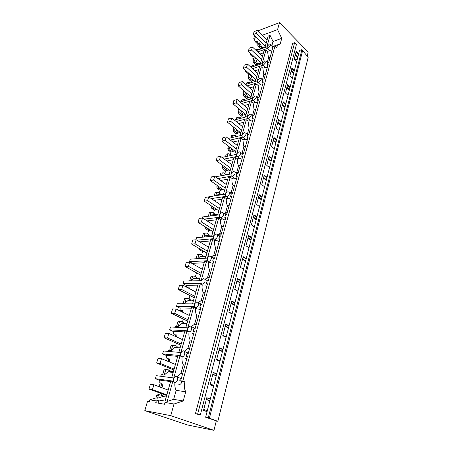 <?xml version="1.0" encoding="UTF-8"?>
<svg xmlns="http://www.w3.org/2000/svg" width="453" height="453" viewBox="0 0 453 453"><rect width="100%" height="100%" fill="white"/><g stroke="black" fill="none" stroke-linecap="round" stroke-linejoin="round"><path stroke-width="0.68" d="M161.964 393.793L161.511 395.378M144.807 410.633L187.735 425.022L213.958 430.35L170.764 415.661L144.807 410.633L147.548 401.256L149.331 401.573L149.847 399.818L155.94 397.904L156.727 395.186L158.414 394.58L160.045 394.846L163.063 395.939L162.899 396.505L166.228 397.049M149.847 399.818L156.257 400.933L158.986 400.061L165.079 401.109L170.741 381.064L173.454 381.602M170.594 381.596L159.32 380.033L159.122 382.751L160.192 383.153M163.108 388.204L161.891 383.164L159.122 382.751M160.696 387.304L161.891 383.164M159.162 386.732L160.26 382.927M160.045 394.846L158.357 395.452L157.57 398.181L162.899 396.505M155.94 397.904L157.57 398.181M170.764 415.661L173.986 404.014L165.028 402.457L167.757 401.568L167.151 401.466L172.808 381.347M158.986 400.061L158.108 403.125M159.297 380.186L155.379 378.685L173.329 381.143M165.028 402.457L164.518 404.257L155.747 402.706L156.257 400.933M156.727 395.186L158.357 395.452M174.932 382.785C174.609 385.633 175.017 388.153 176.16 390.344L173.658 399.353L167.151 401.466M176.16 390.344L185.719 391.788L183.233 400.95L173.986 404.014M183.233 400.95L173.658 399.353M178.737 384.257L179.326 384.484C180.521 384.433 181.393 383.442 181.93 381.517L184.903 381.919C183.986 385.577 184.258 388.867 185.719 391.788M173.454 379.263L173.646 381.992L174.643 382.672C175.957 382.66 176.942 381.703 177.599 379.818L177.406 377.106L176.393 376.415C175.084 376.443 174.105 377.394 173.454 379.263M181.353 378.346L180.345 378.266M173.997 378.006L156.262 375.673L155.379 378.685M250.452 53.194L250.062 54.519L252.904 57.163M256.273 37.514L253.788 38.437L255.566 42.021L257.927 44.286M253.788 38.437L254.546 35.849M181.121 352.547L163.476 350.973L162.621 353.895L166.449 355.503M188.035 327.859L170.481 326.992L169.649 329.835L173.391 331.539M194.745 303.906L177.282 303.708L176.477 306.466L180.135 308.267M190.662 300.254L190.503 300.826M201.262 280.656L183.89 281.087L183.103 283.771L186.687 285.656M197.027 277.887L196.891 278.363M207.593 258.074L190.311 259.105L189.547 261.709L193.052 263.68M203.204 256.138L203.103 256.506M213.742 236.138L196.551 237.729L195.956 239.779M219.722 214.818L202.627 216.936L202.304 218.035M225.537 194.088L208.476 196.902M240.373 87.706L243.238 90.509M245.475 70.232L245.243 71.03L248.131 73.629M210.305 399.019L213.595 386.154L210.118 384.75L213.306 372.406L216.744 373.861L219.937 361.381L216.54 359.875L219.637 347.893L222.989 349.444L226.092 337.326L222.774 335.724L225.781 324.088L229.059 325.735L232.072 313.963L228.833 312.276L231.749 300.973L234.954 302.706L237.882 291.268L234.716 289.495L237.548 278.51L240.679 280.322L243.527 269.207L240.43 267.355L243.187 256.675L246.251 258.567L249.014 247.751L245.99 245.832L248.669 235.447L251.664 237.406L254.354 226.885L251.392 224.892L254.003 214.79L256.936 216.817L259.552 206.579L256.653 204.524L259.195 194.688L262.061 196.778L264.614 186.812L261.777 184.694L264.246 175.118L267.055 177.265L269.541 167.559L266.76 165.385L269.167 156.064L271.919 158.261L274.337 148.805L271.619 146.579L273.963 137.497L276.658 139.745L279.014 130.526L276.347 128.256L278.635 119.399L281.273 121.698L283.578 112.712L280.962 110.396L283.187 101.761L285.781 104.105L288.023 95.34L285.458 92.978L287.632 84.564L290.169 86.942L292.361 78.397L289.846 75.996L291.964 67.78L294.456 70.204L296.59 61.863L294.122 59.422L296.194 51.41L298.635 53.867L299.518 50.425L301.913 49.632L308.17 57.321L217.842 421.324L205.639 417.253L207.061 411.692L203.493 410.395L206.778 397.672L210.305 399.019L207.061 411.692M307.191 56.087L308.193 52.05L279.501 22.65L257.819 30.878M272.513 48.686L271.76 47.956L272.293 46.863L275.022 45.912L276.5 47.367L278.312 44.553L280.197 44.06L281.743 38.363L277.57 29.621L279.501 22.65M275.022 45.912L182.78 381.086L179.807 380.684L179.96 379.082L181.109 379.235L187.372 356.59L186.228 356.483L187.276 356.936M184.903 381.919L182.78 381.086M213.958 430.35L216.279 421.024M195.447 413.64L292.615 43.437L294.597 42.752L296.398 44.581L200.317 414.988L195.447 413.64L197.65 414.042L294.597 42.752M181.93 381.517L179.807 380.684M297.31 59.049L294.62 59.915M205.639 417.253L208.306 417.745L301.913 49.632M296.59 61.863L298.635 53.867M292.361 78.397L294.456 70.204M288.023 95.34L290.169 86.942M283.578 112.712L285.781 104.105M279.014 130.526L281.273 121.698M274.337 148.805L276.658 139.745M269.541 167.559L271.919 158.261M264.614 186.812L267.055 177.265M259.552 206.579L262.061 196.778M254.354 226.885L256.936 216.817M249.014 247.751L251.664 237.406M243.527 269.207L246.251 258.567M237.882 291.268L240.679 280.322M232.072 313.963L234.954 302.706M226.092 337.326L229.059 325.735M219.937 361.381L222.989 349.444M213.595 386.154L216.744 373.861M210.26 399.178L206.738 397.83M208.306 417.745L217.842 421.324M197.65 414.042L200.317 414.988M297.729 57.412L295.277 54.966M293.561 73.692L291.064 71.28M289.291 90.374L286.743 88.001M284.92 107.469L282.321 105.141M280.43 125L277.78 122.712M275.832 142.972L273.125 140.73M271.115 161.41L268.352 159.218M266.273 180.328L263.453 178.193M261.302 199.75L258.425 197.678M256.194 219.699L253.255 217.683M250.951 240.186L247.95 238.238M245.566 261.239L242.497 259.359M240.028 282.882L236.885 281.081M234.331 305.141L231.121 303.419M228.471 328.04L225.181 326.403M222.434 351.607L219.071 350.067M216.223 375.877L212.78 374.433M209.83 400.877L206.296 399.535M209.416 418.142L302.666 50.396M207.298 410.752L203.737 409.45M209.869 400.707L206.341 399.365M256.251 50.589L266.908 46.84M269.399 44.037L266.942 46.704L266.942 47.69L268.284 48.041L270.752 45.362L270.752 44.388L269.399 44.037M271.885 50.946L270.005 50.645L267.355 48.086M271.896 45.51L273.017 41.478L270.073 35.385L266.851 46.857M270.073 35.385L268.176 36.081L264.943 47.531M250.062 54.519L251.381 54.06M257.615 51.88L267.649 48.375M281.743 38.363L273.017 41.478M265.181 46.687L262.117 47.769L260.509 48.658L260.373 49.139M277.57 29.621L262.315 35.272M255.566 42.021L257.213 41.421L258.187 43.386L259.694 42.842L262.117 47.769M259.218 49.547L257.882 49.156L256.37 49.694L256.138 50.487M258.187 43.386L257.695 45.09L258.437 46.676L260.509 48.658M257.882 49.156L257.604 50.113M298.448 54.603L296.002 52.152M257.695 45.09L259.207 44.547L259.694 42.842M258.437 46.676L259.948 46.138L262.021 48.126M259.948 46.138L259.207 44.547M297.932 56.608L295.481 54.156M182.117 357.026C181.732 359.931 182.14 362.53 183.329 364.835L180.934 373.465L182.65 373.663L180.923 373.47L177.191 376.732M183.329 364.835L185.045 365.01M173.754 377.978L179.966 355.888L180.826 356.251M271.76 47.956L272.814 47.588L268.703 62.469L267.638 62.814L267.072 64.87L268.131 64.524L263.912 79.785L262.848 80.113L262.264 82.214L263.329 81.891L258.997 97.554L257.927 97.854L257.327 100.017L258.403 99.717L253.957 115.787L252.876 116.07L252.264 118.284L253.34 118.007L248.782 134.513L247.695 134.768L247.061 137.044L248.148 136.795L243.459 153.743L242.366 153.969L241.721 156.313L242.814 156.087L237.995 173.505L236.896 173.703L236.234 176.109L237.332 175.911L232.383 193.816L231.273 193.986L230.588 196.455L231.698 196.291L226.608 214.699L225.498 214.835L224.79 217.378L225.9 217.247L220.668 236.183L219.546 236.285L218.822 238.901L219.943 238.805L214.552 258.289L213.431 258.357L212.684 261.047L213.805 260.99L208.255 281.053L207.129 281.081L206.364 283.85L207.491 283.827L201.778 304.495L200.645 304.484L199.852 307.338L200.985 307.355L195.096 328.651L193.958 328.595L193.142 331.539L194.28 331.602L188.21 353.55L187.066 353.448L186.228 356.483M185.577 358.499L186.766 358.787M162.621 353.895L180.554 355.588M177.712 356.386L166.478 355.305L166.291 357.961L167.333 358.397M179.966 355.888L177.91 355.696L171.693 377.706M160.555 376.239L161.438 374.739L164.213 375.078L167.978 371.845L170.062 371.347L173.374 371.749M181.851 356.907C183.159 356.845 184.133 355.894 184.773 354.059L184.609 351.539L183.55 350.843C182.248 350.916 181.279 351.868 180.645 353.685L180.809 356.222L181.851 356.907M187.536 352.813L188.397 352.881M169.762 362.117L169.048 358.255L166.291 357.961M169.297 368.113L168.697 370.214M162.582 374.869L163.992 369.982L165.639 369.45L167.265 369.642L170.209 370.82L170.062 371.347M166.63 360.826L167.423 358.091M167.265 369.642L165.622 370.18L164.213 375.078M163.992 369.982L165.622 370.18M168.131 361.443L169.048 358.255M186.24 358.81L185.662 358.561M216.687 374.076L213.25 372.621M213.788 385.395L210.311 383.991M216.285 375.65L212.842 374.201M180.911 352.53L186.908 331.194L189.043 332.174C188.618 335.078 189.009 337.712 190.203 340.078L187.882 348.448L189.586 348.578M187.882 348.448L184.439 351.234M190.203 340.078L191.908 340.18M193.142 331.539L194.167 332.015M192.282 333.533L193.641 333.912M169.649 329.835L187.565 330.803M184.62 331.924L173.431 331.302L173.25 333.895L174.269 334.359M186.908 331.194L184.858 331.086L178.856 352.343M180.3 347.219L176.998 346.947L177.146 346.443L174.275 345.186L172.667 345.656L171.302 350.412L168.539 350.18L167.814 351.358M171.302 350.412L174.711 347.479L176.998 346.947M188.839 331.93C190.141 331.822 191.104 330.877 191.727 329.088L191.585 326.738L190.487 326.047C189.195 326.166 188.238 327.111 187.616 328.878L187.757 331.245L188.839 331.93M194.518 328.131L195.226 328.187M176.376 336.845L175.996 334.076L173.25 333.895M176.404 343.21L175.668 345.798M174.275 345.186L172.65 345.056L171.047 345.526L169.677 350.271M173.873 335.718L174.377 333.98M171.047 345.526L172.667 345.656M175.334 336.375L175.996 334.076M222.921 349.705L219.563 348.153M220.084 360.786L216.693 359.28M222.508 351.33L219.144 349.784M187.848 327.847L193.646 307.236L195.73 308.267C195.317 311.098 195.702 313.691 196.874 316.052L194.614 324.178L196.319 324.235M194.614 324.178L191.477 326.517M196.874 316.052L198.573 316.086M199.852 307.338L200.849 307.842M195.73 308.267L196.761 308.278M198.805 309.303L200.311 309.784M176.477 306.466L194.377 306.749M191.325 308.187L180.175 307.983L180.005 310.526L181.002 311.013M193.646 307.236L191.602 307.202L185.798 327.751M187.027 323.402L183.737 323.261L183.878 322.768L181.075 321.437L179.513 321.845L178.182 326.466L175.43 326.347L174.875 327.208M178.182 326.466L181.262 323.81L183.737 323.261M195.622 307.7C196.913 307.547 197.865 306.602 198.476 304.869L198.352 302.678L197.219 301.992C195.934 302.157 194.988 303.097 194.382 304.818L194.501 307.021L195.622 307.7M201.279 304.178L201.851 304.223M182.91 312.344L182.74 310.605L180.005 310.526M183.306 319.048L182.44 322.083M181.075 321.437L177.893 321.777L176.568 326.387M180.9 311.364L181.126 310.571M177.893 321.777L179.513 321.845M182.321 312.055L182.74 310.605M228.98 326.041L225.702 324.399M226.2 336.896L222.887 335.294M228.555 327.706L225.271 326.069M194.58 303.901L200.186 283.974L202.219 285.056C201.823 287.819 202.202 290.373 203.346 292.729L201.155 300.616L202.848 300.611M201.155 300.616L198.312 302.553M203.346 292.729L205.039 292.7M206.364 283.85L207.338 284.382M202.219 285.056L203.725 285.011M205.147 285.781L206.789 286.364M183.103 283.771L200.99 283.397M197.836 285.135L186.732 285.333L186.568 287.123M200.186 283.974L198.154 284.014L192.542 303.878M181.744 303.759L182.123 303.193L184.869 303.21L187.65 300.809L190.283 300.254L190.424 299.773L187.684 298.374L186.155 298.72L184.869 303.21M192.429 300.265L192.265 300.837M202.202 284.19C203.488 283.991 204.428 283.051 205.022 281.364L204.92 279.32L203.754 278.646C202.474 278.85 201.54 279.784 200.945 281.46L201.053 283.521L202.202 284.19M207.848 280.928L208.284 280.968M189.343 288.584L189.297 287.802L187.893 287.819M190.005 295.588L189.014 299.054M187.684 298.374L184.547 298.72L183.255 303.193M184.547 298.72L186.155 298.72M189.105 288.459L189.297 287.802M192.593 300.265L192.355 300.837M234.864 303.057L231.659 301.33M232.14 313.686L228.901 311.998M234.428 304.761L231.217 303.034M201.115 280.656L206.534 261.387L208.522 262.514C208.142 265.209 208.51 267.729 209.637 270.073L207.508 277.734L209.195 277.666M207.508 277.734L204.96 279.308M209.637 270.073L211.319 269.982M212.684 261.047L213.635 261.608M208.522 262.514L210.334 262.395M212.661 263.714L213.08 263.618M211.358 262.989L208.539 261.358M189.547 261.709L207.417 260.718M204.161 262.74L193.108 263.323L193.012 264.037M206.534 261.387L204.513 261.494L199.088 280.707M191.359 280.617L193.867 278.448L196.647 277.893L196.778 277.429L194.105 275.968L192.616 276.256L191.359 280.617L188.431 280.973M198.782 277.831L198.646 278.312M208.59 261.358C209.869 261.126 210.798 260.186 211.375 258.544L211.291 256.63L210.096 255.979C208.822 256.217 207.899 257.151 207.321 258.782L207.412 260.707L208.59 261.358M193.482 271.137L196.426 273.097L196.987 273.074M196.426 273.097L195.402 276.675M194.105 275.968L191.007 276.307L189.756 280.656M191.007 276.307L192.616 276.256M193.765 271.624L194.32 271.602M198.969 277.825L198.776 278.306M240.577 280.718L237.446 278.906M237.916 291.137L234.75 289.359M240.135 282.457L236.998 280.65M207.463 258.08L212.706 239.433L214.648 240.605C214.28 243.238 214.648 245.724 215.747 248.057L213.68 255.503L215.356 255.379M213.68 255.503L211.449 256.726M215.747 248.057L217.423 247.916M218.822 238.901L219.756 239.478M214.648 240.605L216.619 240.413M214.626 239.19L218.771 241.636L219.19 241.528M196.868 240.169L213.669 238.68M210.311 240.973L199.728 241.879M212.706 239.433L210.696 239.614L205.441 258.204M200.345 254.184L197.293 254.524L196.075 258.748L197.672 258.657L199.932 256.698L202.831 256.16L202.961 255.707L200.345 254.184L198.89 254.416L197.672 258.657M204.954 256.024L204.852 256.392M214.796 239.184C216.064 238.918 216.981 237.984 217.548 236.381L217.48 234.592L216.257 233.958C214.994 234.229 214.082 235.158 213.516 236.749L213.59 238.55L214.796 239.184M199.105 248.482L199.977 250.016L202.582 251.545L204.116 251.438M202.582 251.545L201.613 254.92M197.293 254.524L198.89 254.416M199.977 250.016L201.511 249.903M205.158 256.013L205.022 256.381M246.138 258.997L243.074 257.111M245.685 260.769L242.615 258.889M213.629 236.149L218.703 218.103L220.605 219.314C220.249 221.885 220.605 224.331 221.687 226.659L219.677 233.901L221.347 233.72M219.677 233.901L217.797 234.796M221.687 226.659L223.352 226.46M224.79 217.378L225.702 217.978M220.605 219.314L222.689 219.042M220.549 217.644L223.352 219.473L225.124 220.056M204.28 219.116L219.756 217.259M216.285 219.818L207.072 220.888M218.703 218.103L216.704 218.34L211.619 236.336M204.026 237.038L205.843 235.543L208.844 235.016L208.969 234.58L206.415 232.995L204.994 233.182L203.878 237.049M220.826 217.633C222.089 217.332 222.995 216.404 223.55 214.841L223.488 213.17L222.247 212.553C220.99 212.859 220.084 213.788 219.535 215.334L219.597 217.021L220.826 217.633M210.277 229.982L210.152 230.424L208.567 230.583L207.655 233.765M206.415 232.995L203.403 233.34L202.287 237.196M205.271 226.851L205.118 227.383L206.019 228.997L208.567 230.583M203.403 233.34L204.994 233.182M205.118 227.383L205.973 227.293M206.019 228.997L207.604 228.833L210.152 230.424M207.604 228.833L207.168 228.04M251.545 237.876L248.55 235.917M251.081 239.677L248.08 237.723M219.626 214.83L224.535 197.355L226.398 198.607C226.053 201.115 226.404 203.533 227.463 205.849L225.509 212.893L227.168 212.661M225.509 212.893L223.992 213.499M227.463 205.849L229.122 205.605M230.588 196.455L231.483 197.072M226.398 198.607L228.567 198.255M226.307 196.698L229.099 198.624L230.9 199.178M211.268 198.584L225.679 196.421M222.1 199.235L214.003 200.424M224.535 197.355L222.542 197.655L217.621 215.079M210.254 215.99L211.608 214.954L217.882 214.167M226.687 196.687C227.938 196.359 228.839 195.43 229.382 193.907L229.331 192.338L228.069 191.749C226.817 192.083 225.928 193.006 225.39 194.518L225.435 196.098L226.687 196.687M216.777 209.462L216.092 209.552L215.401 208.55M216.092 209.552L215.968 209.977L214.388 210.186L213.533 213.182M214.818 214.02L212.315 212.389L209.348 212.729L208.335 216.228M211.33 205.86L211.019 206.93L211.896 208.55L214.388 210.186M210.928 212.525L209.92 216.03M211.896 208.55L213.476 208.335L212.604 206.704L211.019 206.93M213.476 208.335L215.968 209.977M256.806 217.321L253.873 215.3M256.336 219.15L253.397 217.134M225.452 194.105L230.209 177.174L232.032 178.459C231.693 180.917 232.044 183.301 233.08 185.605L231.177 192.457L232.831 192.18M231.177 192.457L230.033 192.831M233.08 185.605L234.733 185.311M236.234 176.109L237.1 176.744M232.032 178.459L234.263 178.035M231.913 176.33L234.699 178.352L236.511 178.873M217.904 178.573L231.455 176.149M227.751 179.207L220.577 180.464M230.209 177.174L228.227 177.531L223.459 194.411M216.381 195.498L217.23 194.903L220.345 194.422M232.383 176.319C233.635 175.957 234.524 175.034 235.05 173.55L235.011 172.078L233.731 171.511C232.491 171.88 231.608 172.797 231.081 174.269L231.121 175.753L232.383 176.319M215.401 176.806L231.194 173.929M222.995 189.462L221.749 189.665L220.622 187.814M221.749 189.665L221.63 190.079L220.056 190.328L219.252 193.148M220.509 194.014L218.063 192.332L215.13 192.672L214.218 195.826M217.219 185.441L216.761 187.032L217.621 188.641L220.056 190.328M216.704 192.423L215.798 195.588M216.761 187.032L218.329 186.766L218.465 186.308M217.621 188.641L219.195 188.386L221.63 190.079M219.195 188.386L218.329 186.766M261.925 197.315L259.054 195.232M261.449 199.167L258.572 197.089M231.121 173.941L235.73 157.536L237.514 158.856C237.191 161.257 237.536 163.607 238.55 165.906L236.698 172.576L235.939 172.763M238.55 165.906L240.192 165.566M241.721 156.313L242.57 156.965M237.514 158.856L239.796 158.357M237.372 156.517L240.147 158.624L241.976 159.116M224.241 159.071L237.083 156.421M233.261 159.716L226.862 161.013M235.73 157.536L233.759 157.944L229.139 174.303M222.497 175.509L225.549 174.864M237.933 156.5C239.173 156.109 240.05 155.192 240.566 153.743L240.532 152.361L239.241 151.823C238.006 152.219 237.134 153.137 236.619 154.569L236.653 155.968L237.933 156.5M221.981 157.395L236.704 154.309M228.969 169.977L227.259 170.294L225.832 167.684M227.259 170.294L227.146 170.702L225.577 170.996L224.824 173.646M226.053 174.535L223.657 172.808L220.764 173.148L219.948 175.979M222.95 165.571L222.349 167.65L223.193 169.263L225.577 170.996M222.332 172.853L221.517 175.69M222.349 167.65L223.912 167.35L224.167 166.466M223.193 169.263L224.756 168.963L227.146 170.702M224.756 168.963L223.912 167.35M266.908 177.831L264.099 175.69M266.426 179.716L263.612 177.576M236.636 154.32L241.104 138.42L242.848 139.767L243.873 146.727L242.072 153.216L241.721 153.278M243.873 146.727L245.509 146.342M247.061 137.044L247.893 137.712M242.848 139.767L245.169 139.201M245.447 139.428L247.293 139.886M230.317 140.056L242.587 137.202M238.618 140.736L232.882 142.049M241.104 138.42L239.144 138.878L234.665 154.733M243.329 137.214C244.558 136.8 245.43 135.883 245.934 134.473L245.911 133.171L244.603 132.661C243.374 133.08 242.514 133.992 242.01 135.396L242.032 136.71L243.329 137.214M228.261 138.459L242.066 135.209M234.722 150.979L232.627 151.432L230.979 148.114M232.627 151.432L232.514 151.829L230.956 152.163L230.243 154.654M231.29 155.441L229.105 153.788L227.808 153.799L226.245 154.128L225.52 156.653M228.522 146.234L227.791 148.777L228.618 150.385L230.956 152.163M227.808 153.799L227.083 156.325M227.791 148.777L229.348 148.431L229.716 147.146M228.618 150.385L230.175 150.045L232.514 151.829M230.175 150.045L229.348 148.431M271.766 158.856L269.014 156.664M271.279 160.764L268.521 158.573M242.004 135.221L246.341 119.807L248.046 121.183L249.059 128.046L250.685 127.621M249.059 128.046L247.321 134.309M252.264 118.284L253.08 118.969M248.046 121.183L250.39 120.549M247.876 118.46L250.617 120.73L252.468 121.166M236.16 121.523L247.916 118.493M243.839 122.248L238.674 123.561M246.341 119.807L244.388 120.305L240.045 135.685M248.584 118.437L251.16 115.708L251.143 114.479L249.824 114.003L247.259 116.727L247.276 117.961L248.584 118.437M234.286 120L247.293 116.608M233.437 126.993L233.04 127.089L233.029 126.67M233.04 127.089L233.856 127.74M240.283 132.469L237.853 133.052L236.058 129.088M237.853 133.052L237.746 133.437L236.194 133.811L235.532 136.143M236.121 136.608L234.411 135.266L233.142 135.232L231.591 135.6L230.951 137.831M233.952 127.406L233.097 130.385L233.907 131.993L236.194 133.811M233.142 135.232L232.502 137.463M233.097 130.385L234.643 130.005L235.124 128.341M233.907 131.993L235.458 131.613L237.746 133.437M235.458 131.613L234.643 130.005M276.5 140.368L273.799 138.125M276.007 142.293L273.301 140.051M247.236 116.625L251.438 101.67L253.114 103.074L254.11 109.847L255.724 109.388M254.11 109.847L252.508 115.628M257.327 100.017L258.125 100.713M253.114 103.074L255.475 102.372M252.933 100.175L255.651 102.525L257.514 102.927M241.8 103.454L253.051 100.277M248.929 104.235L244.258 105.538M251.438 101.67L249.501 102.214L245.288 117.129M253.697 100.147L256.251 97.435L256.239 96.279L254.909 95.832L252.372 98.539L252.383 99.705L253.697 100.147M240.073 101.999L252.383 98.488M239.173 109.009L238.187 109.281L238.199 108.193M238.187 109.281L238.991 109.943M245.662 114.416L242.955 115.136L241.047 110.572M242.955 115.136L242.848 115.509L241.302 115.917L240.679 118.108M240.888 118.278L239.586 117.208L238.34 117.14L236.8 117.548L236.234 119.49M239.241 109.065L238.267 112.463L239.059 114.065L241.302 115.917M238.34 117.14L237.78 119.088M238.267 112.463L239.807 112.044L240.39 110.022M239.059 114.065L240.605 113.652L242.848 115.509M240.605 113.652L239.807 112.044M281.109 122.35L278.465 120.056M280.611 124.292L277.966 122.004M252.327 98.505L256.409 83.998L258.046 85.424L259.031 92.112L260.639 91.619M259.031 92.112L257.559 97.435M262.264 82.214L263.046 82.922M258.046 85.424L260.418 84.666M257.859 82.367L260.554 84.79L262.429 85.158M247.242 85.838L258.046 82.537M253.89 86.676L249.654 87.956M256.409 83.998L254.478 84.586L250.39 99.06M258.686 82.333L261.211 79.626L261.2 78.539L259.863 78.126L257.349 80.821L257.361 81.919L258.686 82.333M245.651 84.439L257.349 80.832M244.716 91.478L243.21 91.914L243.272 90.221M243.21 91.914L243.997 92.593M250.877 96.817L247.921 97.667L245.951 92.542M247.921 97.667L247.819 98.035L246.285 98.477L245.741 100.385M245.588 100.424L244.626 99.609L243.408 99.501L241.874 99.943L241.392 101.625M244.28 91.608L243.306 94.988L244.088 96.585L246.285 98.477M243.408 99.501L242.927 101.183M243.306 94.988L244.841 94.535L245.52 92.169M244.088 96.585L245.622 96.138L247.819 98.035M245.622 96.138L244.841 94.535M285.605 104.779L283.017 102.44M285.107 106.738L282.508 104.405M257.293 80.849L261.251 66.767L262.859 68.222L263.833 74.824L265.43 74.292M263.833 74.824L262.48 79.7M267.072 64.87L267.836 65.589M262.859 68.222L265.237 67.406M262.666 65.005L265.339 67.503L267.219 67.837M245.243 71.03L246.064 70.764M252.508 68.646L262.91 65.238M258.725 69.558L254.875 70.804M248.431 72.893L248.108 74.972L248.878 75.662M261.251 66.767L259.337 67.395L255.367 81.444M263.544 64.966L266.041 62.276L266.036 61.251L264.694 60.866L262.208 63.545L262.208 64.586L263.544 64.966M251.041 67.304L262.185 63.624M255.866 79.666L252.768 80.628L250.758 74.988M250.062 74.36L248.108 74.972M252.768 80.628L251.143 81.461L250.741 82.871M250.209 83.035L249.546 82.44L248.352 82.304L246.828 82.78L246.415 84.201M249.173 74.649L248.221 77.944L248.986 79.541L251.143 81.461M248.352 82.304L247.944 83.731M248.221 77.944L249.745 77.457L250.52 74.773M248.986 79.541L250.515 79.06L252.666 80.985M250.515 79.06L249.745 77.457M289.994 87.639L287.451 85.26M289.484 89.615L286.942 87.242M262.128 63.641L265.973 49.972L267.553 51.444L268.516 57.961L270.101 57.401M268.516 57.961L267.276 62.418M267.553 51.444L269.931 50.577M263.436 52.859L259.931 54.071M253.697 56.223L252.984 56.472L252.887 58.448L253.64 59.15M265.973 49.972L264.071 50.634L260.215 64.275M260.583 62.984L257.502 64.009L255.475 57.882M255.232 57.656L252.887 58.448M257.502 64.009L255.883 64.858L255.617 65.793M254.756 66.076L253.176 65.526L251.653 66.03L251.313 67.214M253.94 58.097L253.017 61.314L253.771 62.91L255.883 64.858M253.176 65.526L252.836 66.716M253.017 61.314L254.535 60.804L255.396 57.808M253.771 62.91L255.288 62.401L257.4 64.354M255.288 62.401L254.535 60.804M294.269 70.923L291.777 68.505M293.759 72.91L291.262 70.498M166.846 394.863L152.446 389.591L153.861 384.75L168.188 390.101M166.664 395.509L148.992 389.053L152.446 389.591M153.861 384.75L150.407 384.24L148.992 389.053M174.128 369.076L160.096 363.391L161.466 358.697L175.436 364.455M173.878 369.965L156.647 363.006L160.096 363.391M161.466 358.697L158.023 358.346L156.647 363.006M181.194 344.065L167.508 337.995L168.839 333.448L182.457 339.586M189.473 348.986L188.335 348.482M180.877 345.186L164.077 337.762L167.508 337.995M168.839 333.448L165.402 333.244L164.077 337.762M188.046 319.801L174.694 313.374L175.985 308.963L189.275 315.452M196.064 325.163L194.286 324.308M187.667 321.137L171.274 313.278L174.694 313.374M175.985 308.963L172.565 308.895L171.274 313.278M194.699 296.245L181.67 289.484L182.921 285.203L195.889 292.026M194.263 297.791L178.261 289.524L181.67 289.484M182.921 285.203L179.513 285.271L178.261 289.524M201.155 273.374L188.437 266.302L189.648 262.145L202.315 269.275M200.668 275.113L185.039 266.466L188.437 266.302M189.648 262.145L186.257 262.332L185.039 266.466M207.434 251.16L195.011 243.793L196.189 239.756L208.556 247.174M206.891 253.074L191.625 244.076L195.011 243.793M196.189 239.756L192.808 240.062L191.625 244.076M213.533 229.563L201.392 221.93L202.536 218.006L214.626 225.69M212.944 231.653L198.023 222.321L201.392 221.93M202.536 218.006L199.173 218.42L198.023 222.321M219.462 208.573L207.593 200.679L208.708 196.868L220.526 204.801M218.827 210.815L204.241 201.172L207.593 200.679M208.708 196.868L205.356 197.383L204.241 201.172M225.226 188.148L213.623 180.022L214.705 176.313L226.262 184.484M224.552 190.549L210.288 180.617L213.623 180.022M214.705 176.313L211.375 176.925L210.288 180.617M230.837 168.284L219.49 159.932L220.543 156.325L231.845 164.716M230.124 170.821L216.172 160.617L219.49 159.932M220.543 156.325L217.225 157.027L216.172 160.617M236.302 148.941L225.198 140.385L226.223 136.874L237.281 145.47M235.549 151.613L221.891 141.155L225.198 140.385M226.223 136.874L222.921 137.667L221.891 141.155M241.619 130.107L230.753 121.359L231.749 117.944L242.576 126.727M240.832 132.905L227.463 122.214L230.753 121.359M231.749 117.944L228.465 118.816L227.463 122.214M246.8 111.766L236.16 102.837L237.129 99.513L247.734 108.471M245.979 114.683L232.887 103.771L236.16 102.837M237.129 99.513L233.861 100.458L232.887 103.771M251.851 93.896L241.426 84.796L242.372 81.557L252.757 90.685M250.996 96.919L238.17 85.804L241.426 84.796M242.372 81.557L239.122 82.576L238.17 85.804M256.772 76.472L246.557 67.22L247.48 64.06L257.655 73.341M255.888 79.603L243.323 68.295L246.557 67.22M247.48 64.06L244.246 65.147L243.323 68.295M261.568 59.485L251.557 50.085L252.457 47.004L262.429 56.432M260.656 62.712L248.34 51.229L251.557 50.085M252.457 47.004L249.241 48.16L248.34 51.229M266.245 42.916L256.432 33.38L257.31 30.379L267.089 39.938M265.311 46.24L253.233 34.587L256.432 33.38M257.31 30.379L254.116 31.597L253.233 34.587M181.274 378.64L177.406 377.106M272.87 46.455L278.312 44.553M273.023 46.608L270.752 44.388M173.165 372.479L167.978 371.845M188.323 353.153L184.609 351.539M189.547 348.714L187.599 348.567M180.101 347.921L174.711 347.479M195.158 328.431L191.585 326.738M196.251 324.473L194.099 324.393M186.846 324.048L181.262 323.81M201.789 304.439L198.352 302.678M202.768 300.911L200.43 300.917M193.397 300.843L187.65 300.809M208.074 281.058L204.92 279.32M209.099 278.012L206.591 278.108M199.773 278.278L193.867 278.448M214.15 258.318L211.291 256.63M215.254 255.741L212.599 255.939M205.973 256.324L199.932 256.698M220.101 236.234L217.48 234.592M221.245 234.082L218.448 234.377M212.01 234.96L205.843 235.543M225.922 214.784L223.488 213.17M227.078 213.006L224.15 213.408M231.608 193.935L229.331 192.338M232.746 192.491L230.164 192.921M223.601 193.924L217.23 194.903M237.157 173.658L235.011 172.078M238.272 172.519L236.172 172.933M229.167 174.201L222.717 175.379M242.57 153.929L240.532 152.361M243.646 153.063L241.942 153.448M247.848 134.728L245.911 133.171M245.447 139.422L242.695 137.231M248.89 134.116L247.514 134.462M252.995 116.036L251.143 114.479M253.997 115.651L252.899 115.957M258.012 97.831L256.239 96.279M262.91 80.09L261.2 78.539M267.683 62.803L266.036 61.251"/></g></svg>
